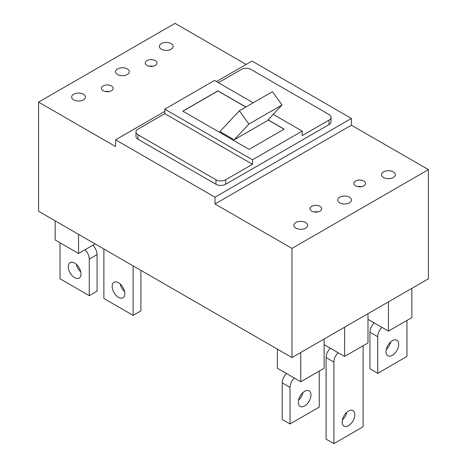 <?xml version="1.0" encoding="UTF-8"?>
<svg xmlns="http://www.w3.org/2000/svg" width="467" height="467" viewBox="0 0 467 467"><rect width="100%" height="100%" fill="white"/><g stroke="black" fill="none" stroke-linecap="round" stroke-linejoin="round"><path stroke-width="0.7" d="M317.706 211.948A5.855 3.38 0 0 0 313.993 211.948M115.582 139.82L214.983 197.208L214.983 203.962L291.974 248.409L291.974 357.564L38.592 211.277L38.592 102.121L115.582 146.568L115.582 139.82L164.793 111.403M216.443 81.585L252.017 61.049L351.418 118.437L351.418 125.191L428.408 169.638L428.408 278.793L291.974 357.564M246.167 64.423L175.026 23.35L38.592 102.121M171.132 43.606A6.888 3.981 0 0 0 163.619 42.742A6.888 3.981 0 0 0 159.364 46.42A6.888 3.981 0 0 0 161.384 49.233A6.888 3.981 0 0 0 168.896 50.092A6.888 3.981 0 0 0 173.146 46.42A6.888 3.981 0 0 0 171.132 43.606M127.275 68.923A6.888 3.981 0 0 0 119.768 68.059A6.888 3.981 0 0 0 115.512 71.737A6.888 3.981 0 0 0 117.532 74.551A6.888 3.981 0 0 0 125.039 75.415A6.888 3.981 0 0 0 129.295 71.737A6.888 3.981 0 0 0 127.275 68.923M83.418 94.241A6.888 3.981 0 0 0 75.911 93.382A6.888 3.981 0 0 0 71.655 97.054A6.888 3.981 0 0 0 73.675 99.868A6.888 3.981 0 0 0 81.188 100.732A6.888 3.981 0 0 0 85.438 97.054A6.888 3.981 0 0 0 83.418 94.241M111.438 85.946A5.855 3.38 0 0 0 105.057 85.21A5.855 3.38 0 0 0 101.438 88.333A5.855 3.38 0 0 0 103.154 90.726A5.855 3.38 0 0 0 109.541 91.462A5.855 3.38 0 0 0 113.154 88.333A5.855 3.38 0 0 0 111.438 85.946M155.295 60.622A5.855 3.38 0 0 0 148.909 59.893A5.855 3.38 0 0 0 145.295 63.016A5.855 3.38 0 0 0 147.012 65.409A5.855 3.38 0 0 0 153.392 66.139A5.855 3.38 0 0 0 157.011 63.016A5.855 3.38 0 0 0 155.295 60.622M291.974 248.409L428.408 169.638M214.983 203.962L351.418 125.191M363.846 181.033A5.855 3.38 0 0 0 357.459 180.297A5.855 3.38 0 0 0 353.846 183.42A5.855 3.38 0 0 0 355.562 185.813A5.855 3.38 0 0 0 361.943 186.549A5.855 3.38 0 0 0 365.562 183.42A5.855 3.38 0 0 0 363.846 181.033M305.616 222.525A6.888 3.981 0 0 0 298.104 221.662A6.888 3.981 0 0 0 293.854 225.339A6.888 3.981 0 0 0 295.868 228.153A6.888 3.981 0 0 0 303.381 229.017A6.888 3.981 0 0 0 307.636 225.339A6.888 3.981 0 0 0 305.616 222.525M349.468 197.208A6.888 3.981 0 0 0 341.961 196.344A6.888 3.981 0 0 0 337.705 200.022A6.888 3.981 0 0 0 339.725 202.836A6.888 3.981 0 0 0 347.232 203.694A6.888 3.981 0 0 0 351.488 200.022A6.888 3.981 0 0 0 349.468 197.208M393.325 171.891A6.888 3.981 0 0 0 385.812 171.027A6.888 3.981 0 0 0 381.562 174.705A6.888 3.981 0 0 0 383.582 177.513A6.888 3.981 0 0 0 391.089 178.376A6.888 3.981 0 0 0 395.345 174.705A6.888 3.981 0 0 0 393.325 171.891M319.988 206.35A5.855 3.38 0 0 0 313.608 205.62A5.855 3.38 0 0 0 309.989 208.743A5.855 3.38 0 0 0 311.705 211.131A5.855 3.38 0 0 0 318.091 211.866A5.855 3.38 0 0 0 321.705 208.743A5.855 3.38 0 0 0 319.988 206.35M214.983 197.208L351.418 118.437M252.501 159.79L164.793 109.155L164.793 113.656L137.993 129.125A6.888 3.981 0 0 0 135.979 131.939A6.888 3.981 0 0 0 137.993 134.753L215.958 179.766A6.888 3.981 0 0 0 225.701 179.766L252.501 164.291L252.501 159.79L302.207 131.099L302.207 135.599L329.007 120.124L329.007 124.625A6.888 3.981 0 0 0 331.021 121.811L331.021 117.31A6.888 3.981 0 0 0 329.007 114.497L251.042 69.49A6.888 3.981 0 0 0 241.299 69.49L218.393 82.712M329.007 124.625L225.701 184.267A6.888 3.981 0 0 1 215.958 184.267L215.958 179.766M135.979 131.939L135.979 136.44A6.888 3.981 0 0 0 137.993 139.254L215.958 184.267M302.207 131.099L273.242 114.374M253.184 102.798L214.499 80.458L164.793 109.155M329.007 120.124A6.888 3.981 0 0 0 331.021 117.31M164.793 113.656L252.501 164.291M245.875 107.013L217.908 90.867L182.825 111.123L249.092 149.382L284.175 129.125L268.122 119.861M182.924 111.181L217.908 90.977L245.782 107.071M268.058 119.931L284.076 129.184M248.905 124.076L282.039 104.947L267.375 120.661L234.241 139.796L248.905 124.076L239.326 110.796L219.963 131.554L234.241 139.796M282.039 104.947L272.459 91.666L239.326 110.796M300.742 352.497L300.742 381.755L324.133 368.253L324.133 338.995M277.357 349.123L277.357 368.253L300.742 381.755M286.475 373.524A8.961 5.172 120 0 0 282.226 382.882L282.226 419.454L290.025 423.954L319.259 407.078L319.259 371.067M298.536 400.207A8.961 5.172 120 0 0 302.949 392.566M304.642 391.323A8.961 5.172 120 0 0 298.787 399.215A8.961 5.172 120 0 0 300.164 406.395A8.961 5.172 120 0 0 304.642 405.951A8.961 5.172 120 0 0 310.497 398.059A8.961 5.172 120 0 0 309.119 390.879A8.961 5.172 120 0 0 304.642 391.323M294.274 378.025A8.961 5.172 120 0 0 290.025 387.382L290.025 423.954M324.133 344.623L344.599 356.438L367.984 342.936L367.984 313.678M344.599 327.18L344.599 356.438M342.393 419.903A8.961 5.172 120 0 0 346.806 412.256M330.332 348.201A8.961 5.172 120 0 0 326.083 357.564L326.083 439.149L333.876 443.65L363.116 426.768L363.116 345.749M348.499 411.018A8.961 5.172 120 0 0 342.644 418.911A8.961 5.172 120 0 0 344.016 426.091A8.961 5.172 120 0 0 348.499 425.647A8.961 5.172 120 0 0 354.348 417.749A8.961 5.172 120 0 0 352.976 410.575A8.961 5.172 120 0 0 348.499 411.018M338.131 352.702A8.961 5.172 120 0 0 333.876 362.065L333.876 443.65M367.984 319.305L388.451 331.121L411.841 317.618L411.841 288.355M388.451 301.863L388.451 331.121M374.184 322.884A8.961 5.172 120 0 0 369.934 332.247L369.934 368.819L377.733 373.32L406.967 356.438L406.967 320.432M386.244 349.573A8.961 5.172 120 0 0 390.657 341.926M392.35 340.682A8.961 5.172 120 0 0 386.495 348.58A8.961 5.172 120 0 0 387.873 355.755A8.961 5.172 120 0 0 392.35 355.311A8.961 5.172 120 0 0 398.205 347.419A8.961 5.172 120 0 0 396.827 340.239A8.961 5.172 120 0 0 392.35 340.682M381.983 327.385A8.961 5.172 120 0 0 377.733 336.748L377.733 373.32M120.194 283.977A8.961 5.172 -120 0 0 124.607 291.618M103.884 248.975L103.884 298.489L133.124 315.365L140.917 310.864L140.917 270.352M118.507 282.733A8.961 5.172 -120 0 0 114.024 282.29A8.961 5.172 -120 0 0 112.652 289.47A8.961 5.172 -120 0 0 118.507 297.362A8.961 5.172 -120 0 0 122.984 297.806A8.961 5.172 -120 0 0 124.356 290.626A8.961 5.172 -120 0 0 118.507 282.733M133.124 315.365L133.124 265.851M55.159 220.838L55.159 239.968L78.549 253.476L78.549 234.346M95.116 243.908L78.549 253.476M60.033 242.782L60.033 278.793L89.267 295.675L97.066 291.175L97.066 254.603A8.961 5.172 -120 0 0 92.816 245.239M76.343 264.281A8.961 5.172 -120 0 0 80.756 271.922M74.65 263.038A8.961 5.172 -120 0 0 70.173 262.594A8.961 5.172 -120 0 0 68.795 269.774A8.961 5.172 -120 0 0 74.65 277.667A8.961 5.172 -120 0 0 79.127 278.11A8.961 5.172 -120 0 0 80.505 270.936A8.961 5.172 -120 0 0 74.65 263.038M89.267 295.675L89.267 259.103A8.961 5.172 -120 0 0 85.017 249.74M361.563 186.631A5.855 3.38 0 0 0 357.845 186.631M153.007 66.226A5.855 3.38 0 0 0 149.294 66.226M109.155 91.544A5.855 3.38 0 0 0 105.437 91.544M225.701 179.766L225.701 184.267M137.993 139.254L137.993 134.753M282.226 382.882L290.025 387.382M326.083 357.564L333.876 362.065M369.934 332.247L377.733 336.748M97.066 254.603L89.267 259.103"/></g></svg>
